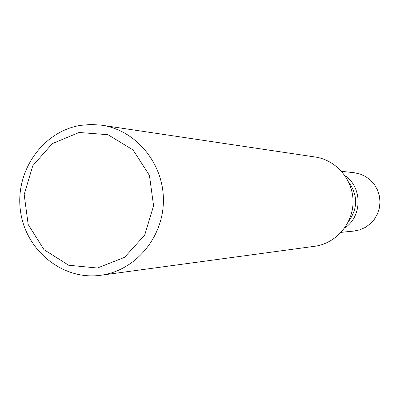 <?xml version="1.0" encoding="UTF-8"?>
<svg xmlns="http://www.w3.org/2000/svg" width="400" height="400" viewBox="0 0 400 400"><rect width="100%" height="100%" fill="white"/><g stroke="black" fill="none" stroke-linecap="round" stroke-linejoin="round"><path stroke-width="0.6" d="M348.755 182.225C358.025 195.385 357.94 208.485 348.495 221.52M344.99 175.66C362.59 187.36 362.395 216.57 344.645 228.04C362.395 216.57 362.59 187.36 344.99 175.66M101.675 125.205L315.26 157.02C336.4 160.05 353.285 179.985 353.045 201.905C352.995 223.825 335.845 243.535 314.665 246.285L100.685 275.275C62.555 280.655 25.36 250.25 20.435 210.65C14.95 171.125 42.78 131.285 80.68 125.345L91.165 124.46L101.675 125.205C136.09 130.11 163.81 163.64 163.4 200.655C163.315 237.67 135.15 270.83 100.675 275.275M79.1 132.48L107.935 134.695L133.085 149.975L149.43 175.39L153.58 205.84L144.675 235.13L124.565 257.33L97.395 268.025L68.65 265.23L43.99 249.65L28.17 224.46L24.18 194.58L32.765 165.775L52.31 143.615L79.1 132.48M341.57 171.305L354.27 172.74L360.175 174.05L365.68 176.575L370.555 180.21L374.58 184.795L377.575 190.13L379.41 195.985L380 202.095L379.32 208.2L377.405 214.03L374.33 219.32L370.245 223.85L365.32 227.41L359.775 229.855L353.855 231.08M341.195 232.315L355.03 230.94M341.17 232.345L353.885 231.08"/></g></svg>
